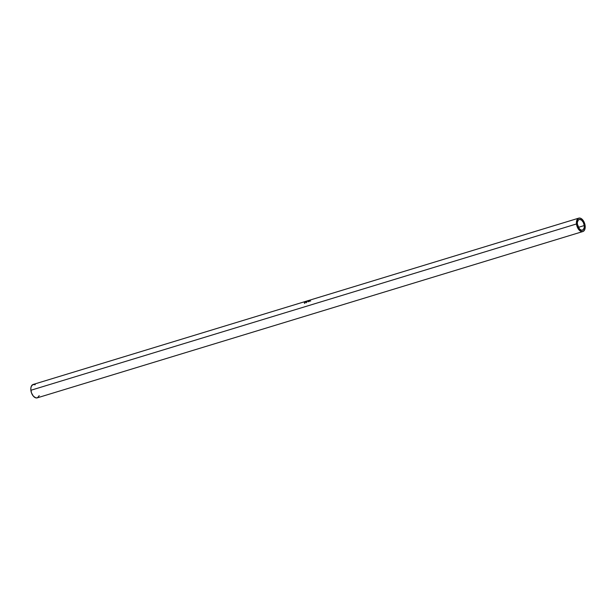<?xml version="1.0" encoding="UTF-8"?>
<svg xmlns="http://www.w3.org/2000/svg" width="616" height="616" viewBox="0 0 616 616"><rect width="100%" height="100%" fill="white"/><g stroke="black" fill="none" stroke-linecap="round" stroke-linejoin="round"><path stroke-width="0.92" d="M584.268 225.548A5.598 3.249 -107 0 1 582.451 230.199A5.598 3.249 -107 0 1 577.361 224.132L579.417 228.936L581.442 230.238L583.252 229.722L584.245 227.558L584.268 225.548L583.337 222.43L581.558 220.128L579.533 219.411L578.378 219.966L577.385 222.122L577.361 224.132A5.598 3.249 -107 0 1 579.179 219.481A5.598 3.249 -107 0 1 584.268 225.548L578.347 227.35L584.268 225.548M576.499 223.955A6.999 4.058 -107 0 1 578.77 218.141A6.999 4.058 -107 0 1 585.131 225.725A6.999 4.058 -107 0 1 582.859 231.539A6.999 4.058 -107 0 1 576.499 223.955L30.869 390.275L576.499 223.955L576.792 220.359L578.439 218.272L580.033 218.095L581.743 218.95L584.507 223.077L585.1 228.236L584.415 230.23L583.19 231.408L581.596 231.585L579.063 229.953L577.123 226.603L576.499 223.955M306.968 301.001L306.314 301.201A6.999 4.058 73 0 0 306.198 301.232A6.999 4.058 73 0 0 305.567 301.532L305.328 301.601A6.999 4.058 -107 0 1 305.96 301.301L33.141 384.461A6.999 4.058 73 0 0 30.869 390.275A6.999 4.058 73 0 0 37.23 397.859L582.859 231.539M305.96 301.301A6.999 4.058 -107 0 1 306.075 301.27A6.999 4.058 -107 0 0 305.328 301.601L305.567 301.532A6.999 4.058 -107 0 1 306.314 301.201M306.46 301.255A6.999 4.058 -107 0 1 307.084 300.962A6.999 4.058 -107 0 1 307.207 300.931A6.999 4.058 -107 0 0 306.46 301.255L306.46 301.255M307.438 300.854A6.999 4.058 73 0 0 307.322 300.885A6.999 4.058 73 0 0 306.691 301.185A6.999 4.058 -107 0 1 307.438 300.854L307.915 300.708M307.407 300.97A6.999 4.058 -107 0 1 308.031 300.67A6.999 4.058 -107 0 1 308.154 300.639A6.999 4.058 -107 0 0 307.407 300.97L307.407 300.97M308.539 300.531A6.999 4.058 73 0 0 308.27 300.6A6.999 4.058 73 0 0 307.638 300.893A6.999 4.058 -107 0 1 308.539 300.531M304.681 302.987L304.304 302.726L305.02 301.948L306.991 301.47L305.936 302.749L306.629 301.409L304.643 302.441L304.681 302.987L304.643 302.441L306.175 301.486L306.606 301.832L306.06 302.864L306.837 301.771L306.314 301.378L304.404 302.51L304.473 303.188L304.643 302.441M39.208 395.641L37.561 397.728L35.967 397.905L33.433 396.273L31.493 392.923L30.8 388.981L31.162 386.679L32.81 384.592L35.258 384.723M306.783 302.11L306.321 301.794M306.175 301.486L306.606 301.832M304.674 303.426L304.404 302.51L304.535 303.318M304.404 302.51L304.466 303.172M306.46 301.694L307.014 302.048M306.837 301.771L306.314 301.378M307.115 301.609L306.683 301.632M308.008 301.232L310.672 301.008M308.462 301.778L309.009 301.547M578.77 218.141L308.27 300.6M306.198 301.232L307.084 300.962M307.322 300.885L308.031 300.67"/></g></svg>
